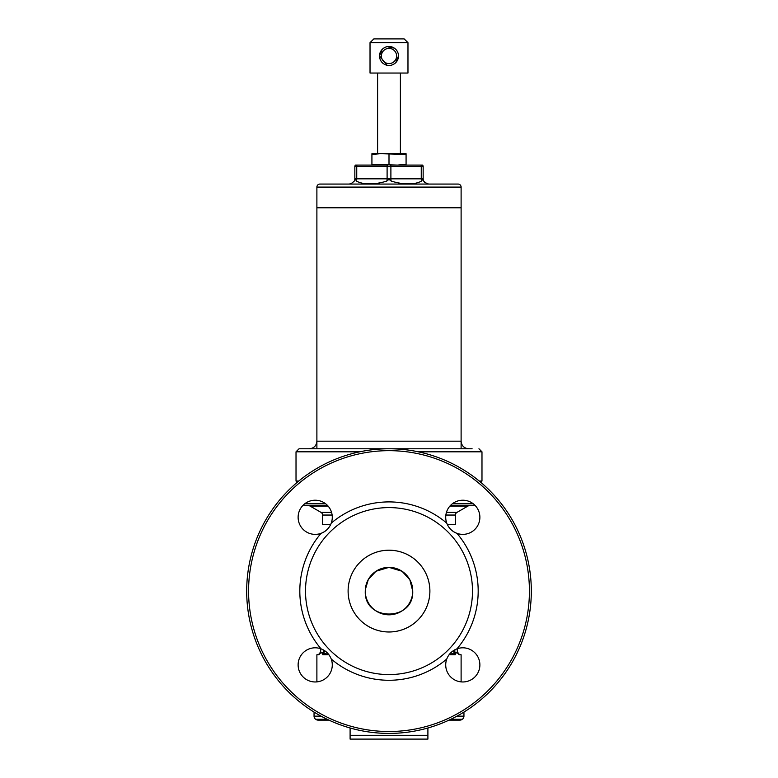 <?xml version="1.0" encoding="UTF-8"?>
<svg xmlns="http://www.w3.org/2000/svg" width="778" height="778" viewBox="0 0 778 778"><rect width="100%" height="100%" fill="white"/><g stroke="black" fill="none" stroke-linecap="round" stroke-linejoin="round"><path stroke-width="1.17" d="M447.827 524.673L447.827 525.51A17.077 17.077 0 0 0 456.968 533.348C452.076 531.442 448.663 528.029 446.747 523.127A89.188 89.188 0 0 0 331.253 523.127C329.347 528.019 325.943 531.423 321.032 533.348A17.077 17.077 0 0 0 330.173 525.51L330.173 524.673M446.747 659.054C448.653 654.162 452.057 650.758 456.968 648.833A17.077 17.077 0 0 1 479.88 664.889A17.077 17.077 0 0 1 462.793 681.966A17.077 17.077 0 0 1 446.747 659.054A89.188 89.188 0 0 1 331.253 659.054A17.077 17.077 0 0 1 315.207 681.966A17.077 17.077 0 0 1 298.12 664.889A17.077 17.077 0 0 1 321.032 648.833C325.924 650.739 329.337 654.152 331.253 659.054M446.747 523.127A17.077 17.077 0 0 1 462.793 500.215A17.077 17.077 0 0 1 479.88 517.292A17.077 17.077 0 0 1 456.968 533.348A89.188 89.188 0 0 1 456.968 648.833M321.032 648.833A89.188 89.188 0 0 1 321.032 533.348A17.077 17.077 0 0 1 298.12 517.292A17.077 17.077 0 0 1 315.207 500.215A17.077 17.077 0 0 1 331.253 523.127M248.581 591.086A140.419 140.419 0 0 0 389 731.515A140.419 140.419 0 0 0 529.419 591.086A140.419 140.419 0 0 0 389 450.666A140.419 140.419 0 0 0 248.581 591.086M246.684 591.086A142.316 142.316 0 0 0 389 733.411A142.316 142.316 0 0 0 531.316 591.086A142.316 142.316 0 0 0 389 448.77A142.316 142.316 0 0 0 246.684 591.086M348.106 591.086A40.894 40.894 0 0 0 389 631.979A40.894 40.894 0 0 0 429.894 591.086A40.894 40.894 0 0 0 389 550.202A40.894 40.894 0 0 0 348.106 591.086A40.884 40.884 0 0 1 389 550.211A40.884 40.884 0 0 1 429.884 591.086A40.884 40.884 0 0 1 389 631.969A40.884 40.884 0 0 1 348.116 591.086A40.894 40.894 0 0 0 389 631.989A40.894 40.894 0 0 0 429.894 591.086A40.894 40.894 0 0 0 389 550.202A40.894 40.894 0 0 0 348.106 591.086A40.894 40.894 0 0 1 389 550.192A40.894 40.894 0 0 1 429.894 591.086M305.511 591.086A83.489 83.489 0 0 0 389 674.584A83.489 83.489 0 0 0 472.489 591.086A83.489 83.489 0 0 0 389 507.596A83.489 83.489 0 0 0 305.511 591.086M468.696 448.77C464.087 448.322 461.558 445.794 461.111 441.184L316.889 441.184C316.442 445.794 313.913 448.322 309.304 448.77L462.628 448.77M316.889 448.77L322.384 448.77M297.264 482.282L296.019 481.028L296.019 451.814L299.053 448.77L472.1 448.77M296.019 481.028L298.771 481.028M479.229 481.028L481.981 481.028L481.981 451.814L478.947 448.77M406.077 154.414L406.077 153.704L371.923 153.704L371.923 154.414L380.461 153.704L406.077 154.414L406.077 164.382L397.539 165.092L371.923 164.382L371.923 165.092M389 154.414L389 164.382M406.077 165.092L406.077 164.382M371.923 154.414L371.923 164.382M350.1 184.065L350.1 183.589C350.197 184.308 351.588 183.482 354.272 181.099A4.746 4.746 0 0 0 354.846 178.843L354.846 166.511A1.896 1.896 0 0 1 355.488 165.092L387.425 165.092A1.896 0.953 90 0 0 387.104 166.511L356.742 166.511L356.742 178.843L387.104 178.843L387.104 166.511L390.896 166.511L390.896 178.843L421.258 178.843L421.258 166.511L390.896 166.511A1.896 0.953 90 0 0 390.575 165.092L422.512 165.092A1.896 1.896 0 0 1 423.154 166.511L423.154 178.843A4.746 4.746 0 0 0 423.728 181.099C426.412 183.482 427.803 184.308 427.9 183.589L427.9 184.065M402.09 571.305L409.85 579.775L412.719 591.086C414.227 621.71 363.764 621.661 365.281 591.086L365.407 588.645M365.524 587.73L365.816 586.067M366.068 585.037L366.953 582.343M369.103 578.18L372.652 573.901M365.32 589.656L368.305 579.493L376.017 571.237L388.99 567.366L401.983 571.237C409.14 576.488 412.719 583.101 412.719 591.086A23.719 23.719 0 0 1 389 614.815A23.719 23.719 0 0 1 365.281 591.086A23.719 23.719 0 0 1 389 567.366A23.719 23.719 0 0 1 412.719 591.086C414.227 621.71 363.764 621.671 365.281 591.086L365.29 590.269M320.692 651.847L318.863 654.23L316.889 654.755L318.844 654.755L320.692 652.83L320.692 648.716M316.889 654.755L316.889 681.878M457.308 648.716L457.308 652.83L459.156 654.755L459.137 654.23L459.156 654.755L461.111 654.755L461.111 681.878M457.308 652.761L454.848 652.168L456.239 652.761L455.149 654.755L449.052 654.755M320.692 652.761L321.81 652.761L322.851 654.755L328.948 654.755M322.851 654.755L327.217 652.752M452.572 651.205L454.848 652.168L454.264 654.551L455.149 654.755M454.264 654.551L450.783 652.752M457.308 651.847L459.137 654.23L461.111 654.755M321.761 652.761L323.152 652.168L321.761 652.761M323.152 649.776L323.736 654.551M323.152 652.168L325.428 651.205M449.344 654.366L453.506 654.366L454.089 651.983M323.911 651.983L324.494 654.366L328.656 654.366M365.29 590.298L365.281 591.086M412.719 590.726L412.418 587.312M365.592 587.293L365.874 585.834M461.111 447.827L461.111 187.099A3.034 3.034 0 0 0 458.067 184.065L319.933 184.065A3.034 3.034 0 0 0 316.889 187.099L316.889 207.784L461.111 207.784L316.889 207.784L316.889 447.827M354.272 181.099A4.746 4.746 0 0 0 354.846 178.843A4.746 4.746 0 0 1 354.272 181.099C354.904 179.29 355.634 179.29 356.46 181.099C363.832 184.931 373.946 184.931 386.822 181.099C388.261 179.29 389.71 179.29 391.178 181.099C404.054 184.931 414.168 184.931 421.54 181.099C422.337 179.29 423.067 179.29 423.728 181.099L424.146 181.741M354.846 166.511A1.896 1.896 0 0 1 355.488 165.092A1.896 1.896 0 0 0 354.846 166.511L356.742 166.511A1.896 0.953 90 0 1 357.063 165.092M350.946 183.511L350.1 183.589M427.044 183.511L424.603 182.256M377.612 183.482L373.712 183.579M373.693 183.579L362.14 183.462M422.182 180.068L421.627 180.973M415.326 183.501L404.297 183.579M397.752 52.311L396.877 50.687M394.29 48.1L387.123 46.68M385.324 47.234L383.7 48.11M382.28 49.277L379.508 55.977A9.492 9.492 0 0 1 389 46.486A9.492 9.492 0 0 1 398.492 55.977A9.492 9.492 0 0 1 389 65.469A9.492 9.492 0 0 1 379.508 55.977L387.113 65.274L385.343 64.73M396.586 55.977A7.585 7.585 0 0 0 389 48.392A7.585 7.585 0 0 0 381.414 55.977A7.585 7.585 0 0 0 389 63.572A7.585 7.585 0 0 0 396.586 55.977M377.612 153.704L377.612 73.054M400.388 153.704L400.388 73.054M370.027 42.693L373.819 38.9L404.181 38.9L407.973 42.693L407.973 73.054L370.027 73.054L370.027 42.693L407.973 42.693M396.868 61.277L395.72 62.678L398.492 55.977M392.666 64.73L394.3 63.854M388.981 65.469L388.368 65.449M383.7 63.845L382.29 62.678M381.123 61.268L380.257 59.663M380.248 59.634L379.703 57.854M328.968 720.127L318.085 720.127A3.793 3.793 0 0 1 315.917 719.436L315.664 719.261A3.793 3.793 0 0 1 314.049 716.159L314.049 712.074M459.915 720.127L449.032 720.127L459.915 720.127A3.793 3.793 0 0 0 462.083 719.436L462.336 719.261A3.793 3.793 0 0 0 463.951 716.159L463.951 712.074M427.9 739.1L427.9 735.307L427.9 739.1L350.1 739.1L350.1 735.307L350.1 739.1M427.9 727.984L427.9 735.307L350.1 735.307L350.1 727.984M332.128 515.046L322.588 515.046L322.588 524.673L330.601 524.673M469.377 505.7A3.034 3.034 0 0 0 467.86 506.108L456.929 512.41A3.034 3.034 0 0 0 455.412 515.046L455.412 524.673L447.399 524.673M322.588 515.046A3.034 3.034 0 0 0 321.071 512.41L310.14 506.108A3.034 3.034 0 0 0 308.623 505.7M475.339 505.7L450.258 505.7M327.742 505.7L302.661 505.7M481.981 483.342L481.494 482.934M296.506 482.934L296.019 483.342M296.019 451.814L359.757 451.814M418.243 451.814L481.981 451.814M454.848 652.168L454.848 649.776M316.889 187.099L461.111 187.099M422.512 165.092A1.896 1.896 0 0 1 423.154 166.511L421.258 166.511A1.896 0.953 -90 0 0 420.937 165.092M421.54 181.099A4.746 2.373 -90 0 1 421.258 178.843L423.154 178.843M386.822 181.099A4.746 2.373 -90 0 0 387.104 178.843L390.896 178.843A4.746 2.373 -90 0 0 391.178 181.099M354.846 178.843L356.742 178.843A4.746 2.373 90 0 1 356.46 181.099M315.917 719.436L327.509 719.436M450.491 719.436L462.083 719.436M315.664 719.261L327.149 719.261M450.851 719.261L462.336 719.261M314.049 716.159L321.081 716.159M456.919 716.159L463.951 716.159M455.412 515.046L445.872 515.046M456.929 512.41L446.436 512.41M331.564 512.41L321.071 512.41M467.86 506.108L449.888 506.108M328.112 506.108L310.14 506.108M473.267 503.804L452.329 503.804M325.671 503.804L304.733 503.804M480.736 482.282L481.981 481.028"/></g></svg>
